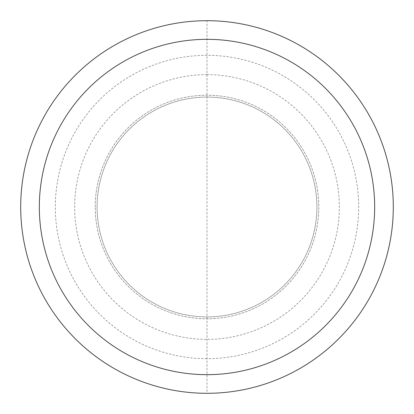 <?xml version="1.0" encoding="UTF-8"?>
<svg xmlns="http://www.w3.org/2000/svg" width="414" height="414" viewBox="0 0 414 414"><rect width="100%" height="100%" fill="white"/><g stroke="black" fill="none" stroke-linecap="round" stroke-linejoin="round"><path stroke-width="0.31" stroke-dasharray="2.07 1.55" d="M95.22 207A111.78 111.78 0 0 1 207 95.22A111.78 111.78 0 0 1 318.78 207A111.78 111.78 0 0 1 207 318.78A111.78 111.78 0 0 1 95.22 207A111.78 111.78 0 0 1 207 95.22A111.78 111.78 0 0 1 318.78 207A111.78 111.78 0 0 1 207 318.78A111.78 111.78 0 0 1 95.22 207A111.78 111.78 0 0 0 207 318.78A111.78 111.78 0 0 0 318.78 207M207 97.083A109.917 109.917 0 0 1 316.917 207A109.917 109.917 0 0 1 207 316.917A109.917 109.917 0 0 1 97.083 207A109.917 109.917 0 0 1 207 97.083A109.917 109.917 0 0 1 316.917 207A109.917 109.917 0 0 1 207 316.917A109.917 109.917 0 0 1 97.083 207A109.917 109.917 0 0 1 207 97.083M207 74.644A132.356 132.356 0 0 1 339.356 207A132.356 132.356 0 0 1 207 339.356A132.356 132.356 0 0 1 74.644 207A132.356 132.356 0 0 1 207 74.644M207 358.684A151.684 151.684 0 0 1 55.316 207A151.684 151.684 0 0 1 207 55.316A151.684 151.684 0 0 1 358.684 207A151.684 151.684 0 0 1 207 358.684M207 20.7A186.3 186.3 0 0 1 393.3 207A186.3 186.3 0 0 1 207 393.3A186.3 186.3 0 0 1 20.7 207A186.3 186.3 0 0 1 207 20.7L207 393.3"/><path stroke-width="0.62" d="M207 20.7A186.3 186.3 0 0 1 393.3 207A186.3 186.3 0 0 1 207 393.3A186.3 186.3 0 0 1 20.7 207A186.3 186.3 0 0 1 207 20.7M207 39.33A167.67 167.67 0 0 1 374.67 207A167.67 167.67 0 0 1 207 374.67A167.67 167.67 0 0 1 39.33 207A167.67 167.67 0 0 1 207 39.33"/></g></svg>
